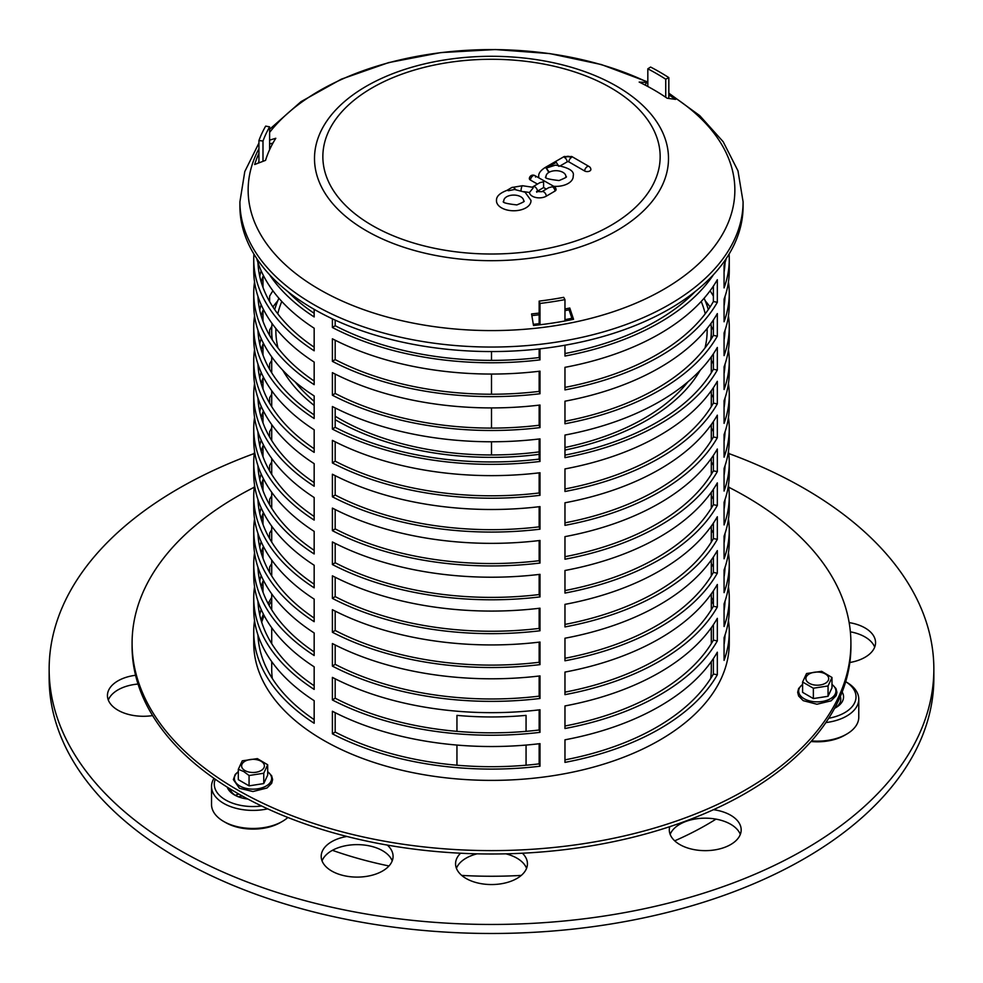 <?xml version="1.0" encoding="UTF-8"?>
<svg xmlns="http://www.w3.org/2000/svg" width="983" height="983" viewBox="0 0 983 983"><rect width="100%" height="100%" fill="white"/><g stroke="black" fill="none" stroke-linecap="round" stroke-linejoin="round"><path stroke-width="1.47" d="M287.859 817.475A41.47 23.948 180 0 1 282.318 821.444A41.47 23.948 180 0 1 223.669 821.444A41.47 23.948 180 0 1 220.094 819.085A41.47 23.948 180 0 1 211.529 804.512L211.529 786.449A41.47 23.948 0 0 0 220.094 801.022A41.47 23.948 0 0 0 267.671 808.849M223.669 821.444L225.635 822.562A38.706 22.351 0 0 0 280.364 822.562L282.318 821.444M238.451 793.846A23.494 13.565 0 0 0 236.387 794.915A23.494 13.565 0 0 0 235.453 795.48A26.271 15.163 180 0 1 238.758 794.031M213.975 778.352A41.47 23.948 0 0 0 211.529 786.449M235.453 795.48A23.494 13.565 180 0 1 234.359 794.706A23.494 13.565 180 0 1 229.838 788.747M261.576 805.986A38.706 22.351 180 0 1 222.293 797.791A38.706 22.351 180 0 1 215.252 779.236M227.233 787.137A26.271 15.163 0 0 0 232.16 793.428A26.271 15.163 0 0 0 234.421 794.915A26.271 15.163 0 0 0 247.913 799.068M244.816 797.41A8.294 4.792 0 0 0 245.566 798.737M238.316 769.308L242.248 760.83L257.349 758.618L267.683 764.762L263.751 773.24L249.068 775.513L243.686 771.508L238.316 769.308L238.316 779.654L249.068 785.859L249.068 775.513M249.068 785.859L263.751 783.586L263.751 773.24M263.751 783.586L267.683 775.108L267.683 764.762M825.88 722.579A41.47 23.948 0 0 0 855.615 708.313A41.47 23.948 0 0 0 858.773 699.159L858.773 717.209A41.47 23.948 180 0 1 855.615 726.376A41.47 23.948 180 0 1 846.621 734.141A41.47 23.948 180 0 1 811.54 740.924M811.012 741.514A38.706 22.351 0 0 0 844.667 735.272L846.621 734.141M858.773 699.159A41.47 23.948 0 0 0 846.621 682.227L845.699 681.686A38.706 22.351 180 0 1 853.06 705.45A38.706 22.351 180 0 1 828.743 718.241M840.33 696.468A23.494 13.565 180 0 1 840.797 699.159A23.494 13.565 180 0 1 839.015 704.344A23.494 13.565 180 0 1 834.837 708.178M834.592 708.313A26.271 15.163 0 0 0 835.869 707.613A26.271 15.163 0 0 0 841.559 702.698A26.271 15.163 0 0 0 842.161 692.007M828.055 685.95L813.359 688.223L802.607 682.018L806.552 673.527L821.653 671.315L831.987 677.471L828.055 685.95L828.055 696.296L831.987 687.817L831.987 677.471M802.607 682.018L802.607 692.351L813.359 698.569L828.055 696.296M813.359 698.569L813.359 688.223M282.809 370.272A219.799 126.893 0 0 0 301.154 393.913A219.799 126.893 0 0 0 314.167 405.438M335.178 419.667A219.799 126.893 0 0 0 539.151 454.343M564.967 450.054A219.799 126.893 0 0 0 700.191 370.272M710.684 339.885A219.799 126.893 0 0 0 711.299 330.46A219.799 126.893 0 0 0 710.955 323.456M708.301 309.596A219.799 126.893 0 0 0 704.098 298.254M278.902 298.254A219.799 126.893 0 0 0 274.699 309.596M272.045 323.456A219.799 126.893 0 0 0 271.713 330.46A219.799 126.893 0 0 0 272.316 339.885M314.167 401.31A215.646 124.497 180 0 1 304.742 392.709A215.646 124.497 180 0 1 295.097 381.871M277.992 347.97A215.646 124.497 180 0 1 275.854 330.46A215.646 124.497 180 0 1 275.879 328.494M277.784 313.835A215.646 124.497 180 0 1 281.789 301.462M701.211 301.462A215.646 124.497 180 0 1 705.216 313.835M707.121 328.494A215.646 124.497 180 0 1 707.146 330.46A215.646 124.497 180 0 1 705.008 347.97M687.903 381.871A215.646 124.497 180 0 1 564.967 447.511M539.151 451.885A215.646 124.497 180 0 1 335.178 416.227M456.948 731.352L456.948 715.378A219.799 126.893 0 0 0 526.065 715.378L526.065 731.352M526.065 745.065L526.065 765.216M456.948 765.216L456.948 745.065M710.684 678.491A219.799 126.893 0 0 0 711.299 669.067L711.299 661.596M271.713 661.596L271.713 669.067A219.799 126.893 0 0 0 272.316 678.491M849.152 622.608A35.941 20.754 180 0 1 875.558 642.612A35.941 20.754 180 0 1 849.84 662.505M874.686 647.121A35.941 20.754 0 0 0 850.381 631.836M713.474 809.697A35.941 20.754 180 0 1 741.182 829.898A35.941 20.754 180 0 1 716.804 849.545A35.941 20.754 180 0 1 676.734 842.529A35.941 20.754 180 0 1 669.3 829.898A35.941 20.754 180 0 1 669.742 826.691M740.322 834.407A35.941 20.754 0 0 0 705.241 818.175A35.941 20.754 0 0 0 670.16 834.407M152.598 715.587A35.941 20.754 180 0 1 114.876 708.165A35.941 20.754 180 0 1 107.442 695.534A35.941 20.754 180 0 1 135.568 675.272M138.025 684.045A35.941 20.754 0 0 0 108.314 700.043M522.428 853.232A35.941 20.754 180 0 1 527.441 863.799A35.941 20.754 180 0 1 503.05 883.447A35.941 20.754 180 0 1 462.981 876.431A35.941 20.754 180 0 1 455.559 863.799A35.941 20.754 180 0 1 460.572 853.232M526.581 868.321A35.941 20.754 0 0 0 505.938 853.834M477.062 853.834A35.941 20.754 0 0 0 456.419 868.321M242.248 795.997A35.941 20.754 0 0 0 238.451 796.82M387.314 845.085A35.941 20.754 180 0 1 393.077 856.353A35.941 20.754 180 0 1 368.686 876A35.941 20.754 180 0 1 328.617 868.984A35.941 20.754 180 0 1 321.195 856.353A35.941 20.754 180 0 1 346.901 836.459M392.217 860.862A35.941 20.754 0 0 0 357.136 844.63A35.941 20.754 0 0 0 322.055 860.862M728.747 453.519A442.35 255.383 180 0 1 933.85 669.067A442.35 255.383 180 0 1 633.691 910.909A442.35 255.383 180 0 1 140.557 824.54A442.35 255.383 180 0 1 49.15 669.067A442.35 255.383 180 0 1 254.253 453.519M933.85 669.067L933.85 678.098A442.35 255.383 180 0 1 633.691 919.928A442.35 255.383 180 0 1 140.557 833.572A442.35 255.383 180 0 1 49.15 678.098L49.15 669.067M332.426 850.32A304.116 175.576 0 0 0 388.973 865.974M461.703 875.411A304.116 175.576 0 0 0 521.297 875.411M674.694 840.821A304.116 175.576 0 0 0 715.993 819.122M520.695 196.723A9.928 5.726 0 0 0 509.685 195.568A9.928 5.726 0 0 0 503.812 201.06C501.539 202.387 505.889 203.665 516.861 204.919C523.177 202.326 525.45 201.048 523.644 201.06A9.928 5.726 0 0 0 520.695 196.723M508.604 190.702L514.514 189.486L525.069 192.213L530.967 200.372A17.252 9.965 180 0 1 513.728 210.767A17.252 9.965 180 0 1 496.489 200.372C496.304 196.391 499.843 193.037 507.117 190.321L508.604 190.702A3.674 2.138 -120.4 0 0 507.781 190.383M549.288 172.172L548.821 172.443A9.928 5.726 0 0 0 546.032 176.682C543.759 177.997 548.109 179.287 559.069 180.54C565.397 177.948 567.658 176.657 565.864 176.682A9.928 5.726 0 0 0 560.175 171.239A9.928 5.726 0 0 0 549.288 172.172L546.253 168.118L548.809 172.443L546.265 168.118L555.481 165.107C568.776 167.503 574.686 171.128 573.187 175.982A17.252 9.965 180 0 1 553.736 186.303M544.951 167.638L546.265 168.118M538.881 177.874A17.252 9.965 180 0 1 538.709 175.982C538.512 173.315 540.601 170.526 544.975 167.626L563.972 156.653A3.674 2.113 60 0 1 565.803 156.838A3.096 1.782 180 0 1 570.177 156.838L571.393 157.538A4.817 2.777 -0 0 0 564.586 157.538L565.803 156.838M543.82 180.675L545.577 181.671M584.627 170.981A3.662 2.113 180 0 0 586.187 171.509A3.662 2.113 180 0 0 590.869 169.383A3.674 3.674 0 0 0 589.05 166.496L589.05 166.496A3.674 2.113 120 0 0 586.298 167.393A3.674 2.113 120 0 0 584.627 170.981L568.813 161.851A1.155 0.664 0 0 0 567.179 161.851L560.789 165.537M546.315 189.092L543.611 187.556L537.492 191.144A3.674 2.138 59.6 0 0 535.809 187.569A3.674 2.138 59.6 0 0 533.032 186.684L532.147 187.274L533.155 187.704A3.674 0.75 98.5 0 0 532.872 188.318L529.456 192.484L524.037 191.673M546.327 196.158A3.674 2.138 -120.4 0 0 544.643 192.582A3.674 2.138 -120.4 0 0 541.854 191.697L548.711 187.679L552.397 186.77A3.674 2.138 59.6 0 1 555.014 191.058L546.327 196.158A9.855 5.689 180 0 1 535.821 197.497A9.855 5.689 180 0 1 529.456 192.484M552.397 186.77A3.674 2.101 119.6 0 1 554.215 186.573L554.215 186.573A3.674 3.674 0 0 1 556.059 189.486A3.662 2.113 180 0 1 555.014 191.058M535.575 177.075A3.674 2.101 119.6 0 0 534.826 175.576L534.826 175.576A3.674 2.101 119.6 0 0 532.098 176.498A3.674 2.101 119.6 0 0 530.451 180.086A3.662 2.113 180 0 1 529.358 178.488A3.674 3.674 0 0 1 534.826 175.576L543.98 180.774M537.48 184.079L530.451 180.086M533.032 186.684L539.876 182.666L543.562 181.757L543.611 187.556M533.155 187.704L532.872 188.318M537.492 191.144A2.531 1.462 0 0 0 536.865 191.771M645.34 85.177L646.286 82.449A240.528 138.873 180 0 1 647.822 83.211M668.833 94.921A240.528 138.873 180 0 1 675.604 99.381L667.138 98.226A229.469 132.484 0 0 0 639.171 82.068L646.286 82.449M269.612 140.127L275.793 138.284A229.469 132.484 0 0 0 265.557 160.352L254.671 164.505A240.528 138.873 180 0 1 258.934 153.311M258.934 161.31A238.439 137.657 0 0 0 258.234 163.141M272.979 143.039L269.612 144.046M564.967 308.994A229.469 132.484 0 0 0 569.771 308.011L573.544 319.291A240.528 138.873 180 0 1 533.499 325.484L531.57 313.933A229.469 132.484 0 0 0 539.151 313.073M569.771 308.011L569.059 309.805A227.38 131.28 180 0 1 564.967 310.64M539.151 314.769A227.38 131.28 180 0 1 531.84 315.592M572.327 319.536L569.059 309.805M258.934 143.039L244.792 171.558L239.913 201.798L239.913 206.307A251.587 145.251 0 0 0 491.5 351.558A251.587 145.251 0 0 0 743.087 206.307L743.087 201.798L737.975 170.833L723.169 141.724L699.736 115.625L668.833 93.176M271.713 597.406A233.61 134.88 0 0 0 268.126 603.611A233.61 134.88 180 0 1 271.713 597.406M263.37 614.056A233.61 134.88 0 0 0 261.183 620.531A233.61 134.88 180 0 1 263.37 614.056M258.222 635.804A233.61 134.88 0 0 0 258.087 637.463A233.61 134.88 180 0 1 258.222 635.804M724.913 637.463A233.61 134.88 0 0 0 724.778 635.804A233.61 134.88 180 0 1 724.913 637.463M713.388 600.92A233.61 134.88 0 0 0 711.299 597.406A233.61 134.88 180 0 1 713.388 600.92M711.299 600.785A233.61 134.88 180 0 1 713.388 604.299M724.483 636.615A233.61 134.88 180 0 1 724.766 639.159M258.234 639.159A233.61 134.88 180 0 1 258.517 636.615M261.699 622.227A233.61 134.88 180 0 1 264.132 615.518M269.047 605.295A233.61 134.88 180 0 1 271.713 600.785M254.265 487.236A359.409 207.499 0 0 0 237.358 496.378A359.409 207.499 0 0 0 132.091 643.103L132.091 646.495A359.409 207.499 0 0 0 491.5 853.994A359.409 207.499 0 0 0 850.909 646.495L850.909 643.103A359.409 207.499 0 0 0 728.735 487.236M132.091 643.103A359.409 207.499 0 0 0 491.5 850.614A359.409 207.499 0 0 0 850.909 643.103M728.452 620.531A237.763 137.276 180 0 1 729.263 631.823L729.263 643.103A237.763 137.276 180 0 1 582.489 769.935A237.763 137.276 180 0 1 323.37 740.174A237.763 137.276 180 0 1 253.737 643.103L253.737 631.823A237.763 137.276 180 0 1 254.548 620.531M258.934 162.871L258.934 140.52A237.763 137.276 180 0 1 265.668 126.119L269.612 126.868L269.612 149.441A233.61 134.88 0 0 1 270.264 148.31M647.822 86.492L647.822 68.822L650.599 67.053A237.763 137.276 180 0 1 668.833 77.62L668.833 98.46M564.967 320.974L564.967 299.618A237.763 137.276 180 0 1 539.999 303.452L539.999 324.759M717.332 437.742A237.763 137.276 180 0 1 564.967 525.352L564.967 502.78A237.763 137.276 0 0 0 717.332 415.17L717.332 437.742L713.388 436.993L713.388 421.535M256.747 258.541A237.763 137.276 0 0 0 314.167 328.224L314.167 350.796A237.763 137.276 180 0 1 253.737 259.352L253.737 270.644A237.763 137.276 0 0 0 314.167 362.088L314.167 384.66A237.763 137.276 180 0 1 253.737 293.217L253.737 304.509A237.763 137.276 0 0 0 314.167 395.94L314.167 418.525A237.763 137.276 180 0 1 253.737 327.081L253.737 338.361A237.763 137.276 0 0 0 314.167 429.804L314.167 452.377A237.763 137.276 180 0 1 253.737 360.933L253.737 372.225A237.763 137.276 0 0 0 314.167 463.669L314.167 486.241A237.763 137.276 180 0 1 253.737 394.797A237.763 137.276 180 0 1 254.548 383.517M258.222 368.244A237.763 137.276 180 0 1 258.812 366.585M539.999 529.186A237.763 137.276 180 0 1 332.401 496.808L332.401 474.236A237.763 137.276 0 0 0 539.999 506.614L539.999 529.186L539.151 526.839L539.151 506.712M724.188 366.585A237.763 137.276 180 0 1 724.778 368.244M728.452 383.517A237.763 137.276 180 0 1 729.263 394.797A237.763 137.276 180 0 1 724.066 423.341L724.066 400.769A237.763 137.276 0 0 0 729.263 372.225L729.263 360.933A237.763 137.276 180 0 1 724.066 389.477L724.066 366.905A237.763 137.276 0 0 0 729.263 338.361L729.263 327.081A237.763 137.276 180 0 1 724.066 355.613L724.066 333.04A237.763 137.276 0 0 0 729.263 304.509L729.263 293.217A237.763 137.276 180 0 1 724.066 321.76L724.066 299.188A237.763 137.276 0 0 0 729.263 270.644L729.263 259.352A237.763 137.276 180 0 1 724.066 287.896L724.066 265.324A237.763 137.276 0 0 0 726.253 258.541M717.332 370.026A237.763 137.276 180 0 1 564.967 457.636L564.967 435.051A237.763 137.276 0 0 0 717.332 347.441L717.332 370.026L713.388 369.276L713.388 353.819M253.737 327.081A237.763 137.276 180 0 1 254.548 315.789M258.222 300.528A237.763 137.276 180 0 1 258.812 298.857M539.999 461.457A237.763 137.276 180 0 1 332.401 429.092L332.401 406.52A237.763 137.276 0 0 0 539.999 438.885L539.999 461.457L539.151 459.122L539.151 438.996M724.188 298.857A237.763 137.276 180 0 1 724.778 300.528M728.452 315.789A237.763 137.276 180 0 1 729.263 327.081M717.332 302.297A237.763 137.276 180 0 1 564.967 389.907L564.967 367.335A237.763 137.276 0 0 0 717.332 279.725L717.332 302.297L713.388 301.548L713.388 286.102M729.091 254.081A237.763 137.276 180 0 1 729.263 259.352M253.737 259.352A237.763 137.276 180 0 1 253.909 254.081M539.999 393.741A237.763 137.276 180 0 1 332.401 361.363L332.401 338.791A237.763 137.276 0 0 0 539.999 371.169L539.999 393.741L539.151 391.394L539.151 371.267M717.332 674.768A237.763 137.276 180 0 1 564.967 762.378L564.967 739.806A237.763 137.276 0 0 0 717.332 652.196L717.332 674.768L713.388 674.019L713.388 658.561M253.737 394.797L253.737 406.09A237.763 137.276 0 0 0 314.167 497.533L314.167 520.105A237.763 137.276 180 0 1 253.737 428.662L253.737 439.942A237.763 137.276 0 0 0 314.167 531.385L314.167 553.957A237.763 137.276 180 0 1 253.737 462.514L253.737 473.806A237.763 137.276 0 0 0 314.167 565.25L314.167 587.822A237.763 137.276 180 0 1 253.737 496.378L253.737 507.67A237.763 137.276 0 0 0 314.167 599.114L314.167 621.686A237.763 137.276 180 0 1 253.737 530.242L253.737 541.522A237.763 137.276 0 0 0 314.167 632.966L314.167 655.538A237.763 137.276 180 0 1 253.737 564.107L253.737 575.387A237.763 137.276 0 0 0 314.167 666.83L314.167 689.402A237.763 137.276 180 0 1 253.737 597.959L253.737 609.251A237.763 137.276 0 0 0 314.167 700.695L314.167 723.267A237.763 137.276 180 0 1 253.737 631.823M258.222 605.27A237.763 137.276 180 0 1 258.812 603.611M539.999 766.212A237.763 137.276 180 0 1 332.401 733.834L332.401 711.262A237.763 137.276 0 0 0 539.999 743.64L539.999 766.212L539.151 763.865L539.151 743.738M724.188 603.611A237.763 137.276 180 0 1 724.778 605.27M729.263 631.823A237.763 137.276 180 0 1 724.066 660.367L724.066 637.783A237.763 137.276 0 0 0 729.263 609.251L729.263 597.959A237.763 137.276 180 0 1 724.066 626.503L724.066 603.931A237.763 137.276 0 0 0 729.263 575.387L729.263 564.107A237.763 137.276 180 0 1 724.066 592.638L724.066 570.066A237.763 137.276 0 0 0 729.263 541.522L729.263 530.242A237.763 137.276 180 0 1 724.066 558.786L724.066 536.202A237.763 137.276 0 0 0 729.263 507.67L729.263 496.378A237.763 137.276 180 0 1 724.066 524.922L724.066 502.35A237.763 137.276 0 0 0 729.263 473.806L729.263 462.514A237.763 137.276 180 0 1 724.066 491.058L724.066 468.486A237.763 137.276 0 0 0 729.263 439.942L729.263 428.662A237.763 137.276 180 0 1 724.066 457.193L724.066 434.621A237.763 137.276 0 0 0 729.263 406.09L729.263 394.797M717.332 607.039A237.763 137.276 180 0 1 564.967 694.649L564.967 672.077A237.763 137.276 0 0 0 717.332 584.467L717.332 607.039L713.388 606.29L713.388 590.844M724.188 535.882A237.763 137.276 180 0 1 724.778 537.554M728.452 552.815A237.763 137.276 180 0 1 729.263 564.107M253.737 564.107A237.763 137.276 180 0 1 254.548 552.815M258.222 537.554A237.763 137.276 180 0 1 258.812 535.882M539.999 698.483A237.763 137.276 180 0 1 332.401 666.118L332.401 643.546A237.763 137.276 0 0 0 539.999 675.911L539.999 698.483L539.151 696.148L539.151 676.009M717.332 539.323A237.763 137.276 180 0 1 564.967 626.933L564.967 604.361A237.763 137.276 0 0 0 717.332 516.751L717.332 539.323L713.388 538.573L713.388 523.116M253.737 496.378A237.763 137.276 180 0 1 254.548 485.098M258.222 469.825A237.763 137.276 180 0 1 258.812 468.166M539.999 630.767A237.763 137.276 180 0 1 332.401 598.389L332.401 575.817A237.763 137.276 0 0 0 539.999 608.194L539.999 630.767L539.151 628.42L539.151 608.293M724.188 468.166A237.763 137.276 180 0 1 724.778 469.825M728.452 485.098A237.763 137.276 180 0 1 729.263 496.378M717.332 471.607A237.763 137.276 180 0 1 564.967 559.216L564.967 536.632A237.763 137.276 0 0 0 717.332 449.022L717.332 471.607L713.388 470.857L713.388 455.399M724.188 400.437A237.763 137.276 180 0 1 724.778 402.108M728.452 417.37A237.763 137.276 180 0 1 729.263 428.662M253.737 428.662A237.763 137.276 180 0 1 254.548 417.37M258.222 402.108A237.763 137.276 180 0 1 258.812 400.437M539.999 563.05A237.763 137.276 180 0 1 332.401 530.673L332.401 508.1A237.763 137.276 0 0 0 539.999 540.466L539.999 563.05L539.151 560.703L539.151 540.576M717.332 505.459A237.763 137.276 180 0 1 564.967 593.068L564.967 570.496A237.763 137.276 0 0 0 717.332 482.886L717.332 505.459L713.388 504.709L713.388 489.264M253.737 462.514A237.763 137.276 180 0 1 254.548 451.234M258.222 435.973A237.763 137.276 180 0 1 258.812 434.302M539.999 596.902A237.763 137.276 180 0 1 332.401 564.537L332.401 541.952A237.763 137.276 0 0 0 539.999 574.33L539.999 596.902L539.151 594.555L539.151 574.428M724.188 434.302A237.763 137.276 180 0 1 724.778 435.973M728.452 451.234A237.763 137.276 180 0 1 729.263 462.514M717.332 573.187A237.763 137.276 180 0 1 564.967 660.797L564.967 638.225A237.763 137.276 0 0 0 717.332 550.615L717.332 573.187L713.388 572.438L713.388 556.98M253.737 530.242A237.763 137.276 180 0 1 254.548 518.95M258.222 503.689A237.763 137.276 180 0 1 258.812 502.018M539.999 664.631A237.763 137.276 180 0 1 332.401 632.253L332.401 609.681A237.763 137.276 0 0 0 539.999 642.046L539.999 664.631L539.151 662.284L539.151 642.157M724.188 502.018A237.763 137.276 180 0 1 724.778 503.689M728.452 518.95A237.763 137.276 180 0 1 729.263 530.242M717.332 640.904A237.763 137.276 180 0 1 564.967 728.514L564.967 705.941A237.763 137.276 0 0 0 717.332 618.332L717.332 640.904L713.388 640.154L713.388 624.697M253.737 597.959A237.763 137.276 180 0 1 254.548 586.679M258.222 571.406A237.763 137.276 180 0 1 258.812 569.747M539.999 732.347A237.763 137.276 180 0 1 332.401 699.97L332.401 677.398A237.763 137.276 0 0 0 539.999 709.775L539.999 732.347L539.151 730L539.151 709.873M724.188 569.747A237.763 137.276 180 0 1 724.778 571.406M728.452 586.679A237.763 137.276 180 0 1 729.263 597.959M713.486 274.662A237.763 137.276 180 0 1 564.967 356.043L564.967 345.23M314.167 309.35L314.167 316.944A237.763 137.276 180 0 1 269.514 274.662M539.999 348.83L539.999 359.876A237.763 137.276 180 0 1 332.401 327.511L332.401 318.836M717.332 336.161A237.763 137.276 180 0 1 564.967 423.771L564.967 401.199A237.763 137.276 0 0 0 717.332 313.589L717.332 336.161L713.388 335.412L713.388 319.954M253.737 293.217A237.763 137.276 180 0 1 254.548 281.924M258.222 266.663A237.763 137.276 180 0 1 258.812 265.005M539.999 427.605A237.763 137.276 180 0 1 332.401 395.227L332.401 372.655A237.763 137.276 0 0 0 539.999 405.033L539.999 427.605L539.151 425.258L539.151 405.131M724.188 265.005A237.763 137.276 180 0 1 724.778 266.663M728.452 281.924A237.763 137.276 180 0 1 729.263 293.217M717.332 403.878A237.763 137.276 180 0 1 564.967 491.488L564.967 468.916A237.763 137.276 0 0 0 717.332 381.306L717.332 403.878L713.388 403.128L713.388 387.683M253.737 360.933A237.763 137.276 180 0 1 254.548 349.653M258.222 334.38A237.763 137.276 180 0 1 258.812 332.721M539.999 495.321A237.763 137.276 180 0 1 332.401 462.956L332.401 440.372A237.763 137.276 0 0 0 539.999 472.749L539.999 495.321L539.151 492.974L539.151 472.848M272.905 306.942A237.763 137.276 180 0 1 277.82 300.737M705.18 300.737A237.763 137.276 180 0 1 710.095 306.942M724.188 332.721A237.763 137.276 180 0 1 724.778 334.38M728.452 349.653A237.763 137.276 180 0 1 729.263 360.933M665.737 97.268L665.737 79.218L668.833 77.62M533.302 324.341A233.61 134.88 0 0 0 539.151 323.677L539.569 324.808M539.151 323.677L539.151 301.105L539.999 303.452M564.967 319.672A233.61 134.88 0 0 0 571.897 318.271M258.934 140.52L262.989 141.024L262.989 161.323M564.967 299.618L563.689 297.333A233.61 134.88 180 0 1 539.151 301.105M710.095 290.784A233.61 134.88 180 0 1 713.388 296.166M724.778 331.05A233.61 134.88 180 0 1 724.913 332.721M269.612 301.548L269.612 296.166A233.61 134.88 180 0 1 272.905 290.784M335.178 441.797L335.178 461.174A233.61 134.88 0 0 0 539.151 492.974M332.401 462.956L335.178 461.174M258.087 332.721A233.61 134.88 180 0 1 258.222 331.05M261.183 315.789A233.61 134.88 180 0 1 262.989 310.321L262.989 321.257M724.066 373.7A233.61 134.88 0 0 0 725.049 364.079M261.146 338.496A233.61 134.88 0 0 0 259.733 344.013M257.951 364.079A233.61 134.88 0 0 0 314.167 448.739M564.967 488.969A233.61 134.88 0 0 0 713.388 403.128M724.778 263.333A233.61 134.88 180 0 1 724.913 265.005M335.178 374.081L335.178 393.446A233.61 134.88 0 0 0 539.151 425.258M332.401 395.227L335.178 393.446M258.087 265.005A233.61 134.88 180 0 1 258.222 263.333M724.066 305.983A233.61 134.88 0 0 0 725.049 296.362M261.146 270.767A233.61 134.88 0 0 0 259.733 276.284M257.951 296.362A233.61 134.88 0 0 0 314.167 381.023M564.967 421.252A233.61 134.88 0 0 0 713.388 335.412M335.178 320.114L335.178 325.729A233.61 134.88 0 0 0 539.151 357.542L539.999 359.876M332.401 327.511L335.178 325.729M539.151 357.542L539.151 348.928M287.908 291.644A233.61 134.88 0 0 0 314.167 313.307M564.967 353.524A233.61 134.88 0 0 0 695.092 291.644M711.299 529.677A233.61 134.88 180 0 1 713.388 533.191M724.778 568.076A233.61 134.88 180 0 1 724.913 569.747M269.612 538.573L269.612 533.191A233.61 134.88 180 0 1 271.713 529.677M335.178 678.823L335.178 698.2A233.61 134.88 0 0 0 539.151 730M332.401 699.97L335.178 698.2M258.087 569.747A233.61 134.88 180 0 1 258.222 568.076M261.183 552.815A233.61 134.88 180 0 1 262.989 547.347L262.989 558.283M724.066 610.726A233.61 134.88 0 0 0 725.049 601.105M261.146 575.522A233.61 134.88 0 0 0 259.733 581.027M257.951 601.105A233.61 134.88 0 0 0 314.167 685.765M564.967 725.995A233.61 134.88 0 0 0 713.388 640.154M711.299 461.961A233.61 134.88 180 0 1 713.388 465.475M724.778 500.359A233.61 134.88 180 0 1 724.913 502.018M269.612 470.857L269.612 465.475A233.61 134.88 180 0 1 271.713 461.961M335.178 611.094L335.178 630.472A233.61 134.88 0 0 0 539.151 662.284M332.401 632.253L335.178 630.472M258.087 502.018A233.61 134.88 180 0 1 258.222 500.359M261.183 485.098A233.61 134.88 180 0 1 262.989 479.63L262.989 490.566M724.066 543.009A233.61 134.88 0 0 0 725.049 533.388M261.146 507.793A233.61 134.88 0 0 0 259.733 513.31M257.951 533.388A233.61 134.88 0 0 0 314.167 618.049M564.967 658.278A233.61 134.88 0 0 0 713.388 572.438M711.299 394.232A233.61 134.88 180 0 1 713.388 397.746M724.778 432.643A233.61 134.88 180 0 1 724.913 434.302M269.612 403.128L269.612 397.746A233.61 134.88 180 0 1 271.713 394.232M335.178 543.378L335.178 562.755A233.61 134.88 0 0 0 539.151 594.555M332.401 564.537L335.178 562.755M258.087 434.302A233.61 134.88 180 0 1 258.222 432.643M261.183 417.37A233.61 134.88 180 0 1 262.989 411.902L262.989 422.837M724.066 475.281A233.61 134.88 0 0 0 725.049 465.659M261.146 440.077A233.61 134.88 0 0 0 259.733 445.594M257.951 465.659A233.61 134.88 0 0 0 314.167 550.333M564.967 590.55A233.61 134.88 0 0 0 713.388 504.709M335.178 509.513L335.178 528.891A233.61 134.88 0 0 0 539.151 560.703M332.401 530.673L335.178 528.891M258.087 400.437A233.61 134.88 180 0 1 258.222 398.779M261.183 383.517A233.61 134.88 180 0 1 262.989 378.037L262.989 388.985M269.612 369.276L269.612 363.894A233.61 134.88 180 0 1 271.713 360.38M711.299 360.38A233.61 134.88 180 0 1 713.388 363.894M724.778 398.779A233.61 134.88 180 0 1 724.913 400.437M261.146 406.212A233.61 134.88 0 0 0 259.733 411.73M257.951 431.807A233.61 134.88 0 0 0 314.167 516.468M724.066 441.428A233.61 134.88 0 0 0 725.049 431.807M564.967 556.697A233.61 134.88 0 0 0 713.388 470.857M711.299 428.096A233.61 134.88 180 0 1 713.388 431.611M724.778 466.495A233.61 134.88 180 0 1 724.913 468.166M269.612 436.993L269.612 431.611A233.61 134.88 180 0 1 271.713 428.096M335.178 577.242L335.178 596.607A233.61 134.88 0 0 0 539.151 628.42M332.401 598.389L335.178 596.607M258.087 468.166A233.61 134.88 180 0 1 258.222 466.495M261.183 451.234A233.61 134.88 180 0 1 262.989 445.766L262.989 456.702M724.066 509.145A233.61 134.88 0 0 0 725.049 499.524M261.146 473.941A233.61 134.88 0 0 0 259.733 479.446M257.951 499.524A233.61 134.88 0 0 0 314.167 584.185M564.967 624.414A233.61 134.88 0 0 0 713.388 538.573M335.178 644.959L335.178 664.336A233.61 134.88 0 0 0 539.151 696.148M332.401 666.118L335.178 664.336M258.087 535.882A233.61 134.88 180 0 1 258.222 534.224M261.183 518.95A233.61 134.88 180 0 1 262.989 513.482L262.989 524.418M269.612 504.709L269.612 499.339A233.61 134.88 180 0 1 271.713 495.825M711.299 495.825A233.61 134.88 180 0 1 713.388 499.339M724.778 534.224A233.61 134.88 180 0 1 724.913 535.882M261.146 541.658A233.61 134.88 0 0 0 259.733 547.175M257.951 567.252A233.61 134.88 0 0 0 314.167 651.913M724.066 576.861A233.61 134.88 0 0 0 725.049 567.252M564.967 692.13A233.61 134.88 0 0 0 713.388 606.29M711.299 563.542A233.61 134.88 180 0 1 713.388 567.056M724.778 601.94A233.61 134.88 180 0 1 724.913 603.611M269.612 572.438L269.612 567.056A233.61 134.88 180 0 1 271.713 563.542M335.178 712.675L335.178 732.052A233.61 134.88 0 0 0 539.151 763.865M332.401 733.834L335.178 732.052M258.087 603.611A233.61 134.88 180 0 1 258.222 601.94M261.183 586.679A233.61 134.88 180 0 1 262.989 581.211L262.989 592.147M724.066 644.59A233.61 134.88 0 0 0 725.049 634.969M261.146 609.374A233.61 134.88 0 0 0 259.733 614.891M257.951 634.969A233.61 134.88 0 0 0 314.167 719.63M564.967 759.859A233.61 134.88 0 0 0 713.388 674.019M335.178 340.216L335.178 359.594A233.61 134.88 0 0 0 539.151 391.394M332.401 361.363L335.178 359.594M257.951 262.498A233.61 134.88 0 0 0 314.167 347.159M724.066 272.119A233.61 134.88 0 0 0 725.049 262.498M564.967 387.388A233.61 134.88 0 0 0 713.388 301.548M724.778 297.198A233.61 134.88 180 0 1 724.913 298.857M335.178 407.933L335.178 427.31A233.61 134.88 0 0 0 539.151 459.122M332.401 429.092L335.178 427.31M258.087 298.857A233.61 134.88 180 0 1 258.222 297.198M261.183 281.924A233.61 134.88 180 0 1 262.989 276.456L262.989 287.405M724.066 339.848A233.61 134.88 0 0 0 725.049 330.227M261.146 304.632A233.61 134.88 0 0 0 259.733 310.149M257.951 330.227A233.61 134.88 0 0 0 314.167 414.887M564.967 455.104A233.61 134.88 0 0 0 713.388 369.276M711.176 326.331A233.61 134.88 180 0 1 713.388 330.03M724.778 364.914A233.61 134.88 180 0 1 724.913 366.585M269.612 335.412L269.612 330.03A233.61 134.88 180 0 1 271.824 326.331M335.178 475.661L335.178 495.027A233.61 134.88 0 0 0 539.151 526.839M332.401 496.808L335.178 495.027M258.087 366.585A233.61 134.88 180 0 1 258.222 364.914M261.183 349.653A233.61 134.88 180 0 1 262.989 344.185L262.989 355.121M724.066 407.564A233.61 134.88 0 0 0 725.049 397.943M261.146 372.36A233.61 134.88 0 0 0 259.733 377.865M257.951 397.943A233.61 134.88 0 0 0 314.167 482.604M564.967 522.833A233.61 134.88 0 0 0 713.388 436.993M262.989 141.024A233.61 134.88 180 0 1 269.612 126.868M647.822 68.822A233.61 134.88 180 0 1 665.737 79.218M491.5 454.969L491.5 441.772M491.5 428.096L491.5 407.92M491.5 394.232L491.5 374.056M491.5 360.368L491.5 351.558M244.939 770.561A11.403 6.586 0 0 0 264.009 767.612A11.403 6.586 0 0 0 250.051 759.552A11.403 6.586 0 0 0 244.939 770.561M238.316 771.778A18.628 10.752 0 0 0 239.827 786.007A18.628 10.752 0 0 0 265.336 786.461A18.628 10.752 0 0 0 267.683 771.778M828.313 680.31A11.403 6.586 0 0 0 814.342 672.249A11.403 6.586 0 0 0 809.23 683.271A11.403 6.586 0 0 0 828.313 680.31M802.607 684.487A18.628 10.752 0 0 0 812.474 701.493A18.628 10.752 0 0 0 835.292 693.887A18.628 10.752 0 0 0 831.987 684.487M568.813 161.851A3.674 2.113 -60 0 1 571.393 157.538M567.179 161.851A3.674 2.113 -120 0 0 564.586 157.538M521.015 190.505A3.674 0.75 -81.5 0 1 522.44 185.726L511.86 187.495A3.674 2.138 59.6 0 1 515.534 189.535M556.28 162.342L546.757 167.835L556.28 162.342L558.848 166.36M589.05 166.496L572.02 156.653A3.674 2.113 120 0 0 570.177 156.838M328.605 181.843A168.646 97.366 0 0 0 610.75 225.5A168.646 97.366 0 0 0 535.145 62.593A168.646 97.366 0 0 0 328.605 181.843M258.934 148.728A243.354 140.495 0 0 0 256.44 226.459A243.354 140.495 0 0 0 609.902 312.84A243.354 140.495 0 0 0 668.833 93.877M647.822 82.412A243.354 140.495 0 0 0 428.514 54.384A243.354 140.495 0 0 0 269.612 132.398M239.913 201.798A251.587 145.251 0 0 0 248.49 239.385A251.587 145.251 0 0 0 524.344 345.807A251.587 145.251 0 0 0 743.087 201.798M320.532 184.939A177.001 102.195 0 0 0 537.308 257.202A177.001 102.195 0 0 0 662.468 132.041A177.001 102.195 0 0 0 445.692 59.779A177.001 102.195 0 0 0 320.532 184.939M238.316 771.557L235.17 774.481L233.364 779.605L239.434 788.28L252.926 791.536L266.995 788.01L271.677 783.304L272.623 779.544L271.652 775.784L267.683 771.557M802.607 684.266L798.626 688.518L797.668 692.278L798.638 696.025L803.197 700.658L816.934 704.246L831.126 700.818L836.164 695.62L836.926 692.278L835.98 688.53L831.987 684.266M711.299 643.668L711.299 627.744M711.299 609.804L711.299 593.879M711.299 575.952L711.299 560.015M711.299 542.088L711.299 526.163M711.299 508.223L711.299 492.299M711.299 474.371L711.299 458.434M711.299 440.507L711.299 424.582M711.299 406.643L711.299 390.718M711.299 372.79L711.299 356.854M711.299 338.926L711.299 330.46M271.713 643.668L271.713 627.744M271.713 609.804L271.713 593.879M271.713 575.952L271.713 560.015M271.713 542.088L271.713 526.163M271.713 508.223L271.713 492.299M271.713 474.371L271.713 458.434M271.713 440.507L271.713 424.582M271.713 406.643L271.713 390.718M271.713 372.79L271.713 356.854M271.713 338.926L271.713 330.46M522.44 185.726L532.405 187.212M554.215 186.573L545.27 181.499M536.779 192.238L536.534 191.55L541.854 191.697M572.02 156.653L563.972 156.653M511.86 187.495L507.007 190.346M647.822 81.994L601.375 64.559L549.755 53.598L495.371 49.543L440.789 52.603L388.629 62.605L341.322 79.168L301.031 101.642L269.612 129.301"/></g></svg>
